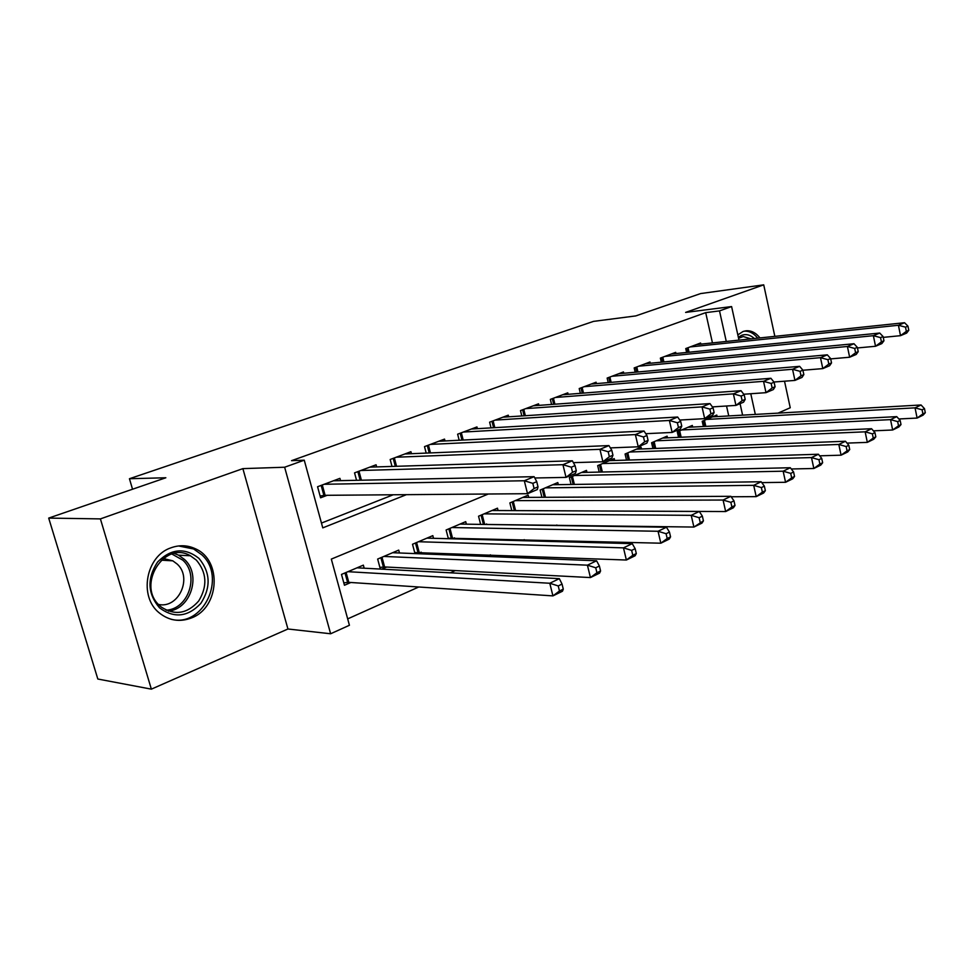 <?xml version="1.0" encoding="UTF-8"?>
<svg xmlns="http://www.w3.org/2000/svg" width="974" height="974" viewBox="0 0 974 974"><rect width="100%" height="100%" fill="white"/><g stroke="black" fill="none" stroke-linecap="round" stroke-linejoin="round"><path stroke-width="1.46" d="M191.476 617.942C219.576 607.666 222.279 560.44 195.567 548.849C187.678 545.111 179.484 544.758 170.998 547.802C145.93 555.923 138.43 596.612 159.273 612.902C169.074 620.694 179.813 622.374 191.476 617.942M759.988 337.917C755.873 332.743 751.21 330.356 745.999 330.795L742.992 331.513L737.829 334.91M488.303 494.013L331.318 559.1L349.423 625.271L330.624 633.77L284.639 467.228L304.253 460.178L322.771 527.871L406.414 494.67M287.939 628.997L242.879 468.628L100.407 518.899L48.7 518.095L97.826 679.024L151.36 689.154L287.939 628.997L330.624 633.77M778.068 413.122L790.243 407.753L784.52 381.211M347.669 618.892L418.759 586.993M450.341 572.822L455.296 570.594M486.854 556.434L490.446 554.827M521.954 540.68L524.28 539.645M555.716 525.534L556.872 525.01M100.407 518.899L151.36 689.154M774.841 336.359L763.726 284.846L685.623 312.411L731.596 306.567L738.986 340.133M48.7 518.095L165.848 477.759L129.445 478.733L593.568 321.371L635.754 315.917L700.659 293.564L763.726 284.846M340.535 480.632L339.926 478.356L317.573 486.744L320.592 497.799L327.142 495.303M376.646 466.911L376.074 464.793L354.548 472.865L356.545 480.304M411.442 453.701L410.918 451.705L390.172 459.497L391.998 466.436M445.008 440.954L444.521 439.104L424.506 446.616L426.186 453.093M477.394 428.682L476.956 426.929L457.634 434.185L459.18 440.248M508.684 416.823L508.27 415.18L489.618 422.18L491.042 427.878M538.914 405.379L538.525 403.82L520.493 410.59L521.821 415.959M568.134 394.312L567.781 392.839L550.347 399.389L551.576 404.454M596.417 383.61L596.076 382.222L579.213 388.553L580.358 393.338M623.774 373.261L623.47 371.946L607.143 378.07L608.214 382.612M650.279 363.241L649.987 361.987L634.184 367.928L635.182 372.226M675.956 353.538L675.688 352.344L660.372 358.103L661.309 362.194M485.539 524.462L486.683 523.975M452.24 538.817L454.529 537.818M417.688 553.695L421.218 552.173M381.82 569.145L386.69 567.051M728.747 415.935L726.531 406M717.12 416.592L716.779 415.058L702.193 421.255L703.386 426.502M692.684 427.05L692.319 425.443L677.283 431.835L678.549 437.35M667.494 437.837L667.105 436.157L651.594 442.744L652.945 448.551M641.501 448.977L641.087 447.2L625.077 454.006L626.513 460.118M614.667 460.483L614.229 458.608L597.683 465.633L599.229 472.086M586.957 472.366L586.482 470.393L569.388 477.65L571.044 484.48M558.321 484.662L557.798 482.568L540.132 490.068L541.921 497.3M528.699 497.373L528.152 495.157L509.877 502.913L511.8 510.595M498.067 510.534L497.471 508.184L478.551 516.22L480.632 524.389L693.902 527.056L691.211 515.331L699.295 511.46L491.992 510.51M466.363 524.17L465.718 521.662L446.116 529.99L448.381 538.707M433.515 538.305L432.821 535.639L412.513 544.259L414.973 553.585M399.474 552.976L398.719 550.115L377.656 559.064L380.335 569.072M364.179 568.207L363.351 565.139L341.497 574.417L344.455 585.252L350.859 582.489M712.457 342.921L705.7 312.642L291.543 460.678L304.253 460.178M321.457 523.075L393.228 494.768M700.854 344.139L700.598 343.006L685.745 348.57L686.621 352.466M129.445 478.733L132.537 489.228M242.879 468.628L284.639 467.228M705.7 312.642L719.506 310.901L731.596 306.567M742.602 415.143L740.057 403.662M750.771 393.739L755.325 414.425M726.275 341.46L719.506 310.901M908.791 330.296L907.951 326.132L905.503 327.154L906.344 331.33L908.791 330.296L906.624 333.096L900.512 335.677L898.418 325.267L690.103 346.939M905.503 327.154L898.418 325.267L904.542 322.723L696.288 344.613M906.344 331.33L900.512 335.677L883.26 337.369M907.951 326.132L904.542 322.723M925.3 412.72L924.484 408.642L922.086 409.798L922.914 413.889L925.3 412.72L923.084 415.143L917.106 418.065L915.049 407.85L921.051 404.977L712.554 416.86M898.844 418.966L917.106 418.065L922.914 413.889M706.479 419.441L915.049 407.85L922.086 409.798M921.051 404.977L924.484 408.642M738.341 337.248L741.677 335.312C746.084 333.778 750.309 334.849 754.326 338.514M750.978 338.867L743.235 336.541L738.572 338.27M757.735 338.161C753.681 333.12 749.091 330.795 743.99 331.184M198.964 558.394C210.481 572.347 211.102 587.334 200.839 603.381C187.836 617.078 174.066 618.563 159.529 607.825C147.5 593.641 146.867 578.349 157.63 561.961C171.144 548.508 184.926 547.315 198.964 558.394M159.882 605.84L161.282 607.07C174.906 615.812 187.385 613.79 198.696 600.995C207.608 586.263 206.841 572.639 196.383 560.135L190.38 555.764C164.265 540.059 135.995 585.386 159.882 605.84M163.242 558.492L172.8 560.829L177.085 563.995C192.779 577.655 178.607 608.994 158.494 604.428M171.01 619.245C203.396 627.877 227.027 577.071 201.825 554.815L193.656 548.995L178.522 545.951M163.401 560.306L162.621 558.966M883.954 340.778L883.089 336.554L880.557 337.613L881.421 341.85L883.954 340.778L881.86 343.579L875.529 346.269L873.374 335.689L664.865 356.411M880.557 337.613L873.374 335.689L879.717 333.047L671.244 354.012M881.421 341.85L875.529 346.269L857.449 347.949M883.089 336.554L879.717 333.047M858.216 351.651L857.327 347.341L854.697 348.448L855.598 352.758L858.216 351.651L856.207 354.451L849.645 357.227L847.404 346.476L638.822 366.187M854.697 348.448L847.404 346.476L853.991 343.737L645.409 363.716M855.598 352.758L849.645 357.227L830.688 358.895M857.327 347.341L853.991 343.737M831.528 362.912L830.615 358.542L827.888 359.686L828.813 364.069L831.528 362.912L829.605 365.725L822.799 368.61L820.485 357.665L611.94 376.268M827.888 359.686L820.485 357.665L827.316 354.828L618.746 373.724M828.813 364.069L822.799 368.61L802.905 370.242M830.615 358.542L827.316 354.828M803.842 374.613L802.893 370.157L800.056 371.35L801.005 375.806L803.842 374.613L802.004 377.413L794.942 380.408L792.544 369.268L584.169 386.69M800.056 371.35L792.544 369.268L799.63 366.334L591.194 384.06M801.005 375.806L794.942 380.408L773.928 382.015M802.893 370.157L799.63 366.334M900.999 424.567L900.159 420.415L897.675 421.62L898.515 425.772L900.999 424.567L898.856 426.977L892.659 429.997L890.54 419.624L896.75 416.641L687.973 427.294M873.41 430.837L892.659 429.997L898.515 425.772M681.703 429.96L890.54 419.624L897.675 421.62M896.75 416.641L900.159 420.415M875.821 436.839L874.944 432.614L872.375 433.856L873.252 438.081L875.821 436.839L873.751 439.237L867.335 442.366L865.143 431.823L871.572 428.73L662.612 438.057M847.027 443.109L867.335 442.366L873.252 438.081M656.147 440.808L865.143 431.823L872.375 433.856M871.572 428.73L874.944 432.614M849.718 449.55L848.817 445.264L846.15 446.555L847.063 450.852L849.718 449.55L847.733 451.936L841.073 455.187L838.809 444.461L845.481 441.259L636.448 449.172M819.67 455.82L841.073 455.187L847.063 450.852M629.776 452.009L838.809 444.461L846.15 446.555M845.481 441.259L848.817 445.264M822.653 462.747L821.715 458.377L818.951 459.716L819.889 464.087L822.653 462.747L820.741 465.122L813.838 468.494L811.5 457.573L818.416 454.249L609.432 460.641M791.278 468.981L813.838 468.494L819.889 464.087M602.541 463.563L811.5 457.573L818.951 459.716M818.416 454.249L821.715 458.377M775.085 386.751L774.099 382.222L771.152 383.452L772.139 387.993L775.085 386.751L773.344 389.563L766.002 392.668L763.531 381.333L555.472 397.465M771.152 383.452L763.531 381.333L770.897 378.277L562.729 394.738M772.139 387.993L766.002 392.668L743.771 394.227M774.099 382.222L770.897 378.277M794.541 476.444L793.579 472L790.705 473.388L791.679 477.844L794.541 476.444L792.739 478.794L785.568 482.288L783.145 471.197L790.328 467.739L581.527 472.487M761.79 482.617L785.568 482.288L791.679 477.844M574.404 475.519L783.145 471.197L790.705 473.388M790.328 467.739L793.579 472M745.195 399.377L744.173 394.762L741.117 396.041L742.139 400.667L745.195 399.377L743.564 402.177L735.942 405.403L733.385 393.861L525.802 408.605M741.117 396.041L733.385 393.861L741.031 390.684L533.314 405.781M742.139 400.667L735.942 405.403L712.396 406.901M744.173 394.762L741.031 390.684M765.357 490.665L764.359 486.148L761.364 487.597L762.374 492.126L765.357 490.665L763.653 493.002L756.201 496.63L753.693 485.332L761.157 481.753L552.684 484.735M731.145 496.764L756.201 496.63L762.374 492.126M545.318 487.864L753.693 485.332L761.364 487.597M761.157 481.753L764.359 486.148M714.112 412.501L713.053 407.802L709.876 409.129L710.935 413.84L714.112 412.501L712.615 415.289L704.677 418.65L702.023 406.889L495.096 420.123M709.876 409.129L702.023 406.889L709.973 403.589L502.864 417.201M710.935 413.84L704.677 418.65L679.755 420.05M713.053 407.802L709.973 403.589M735.005 505.457L733.97 500.855L730.865 502.353L731.9 506.967L735.005 505.457L733.41 507.758L725.667 511.545L723.073 500.039L730.841 496.314L522.855 497.41M514.966 510.607L725.667 511.545L731.9 506.967M515.246 500.636L723.073 500.039L730.865 502.353M730.841 496.314L733.97 500.855M681.763 426.162L680.668 421.377L677.356 422.765L678.464 427.562L681.763 426.162L680.4 428.937L672.133 432.432L669.381 420.464L463.307 432.054M677.356 422.765L669.381 420.464L677.661 417.018L471.367 429.023M678.464 427.562L672.133 432.432L645.762 433.698M680.668 421.377L677.661 417.018M703.435 520.846L701.962 523.111L693.902 527.056L703.435 520.846L702.364 516.159L699.125 517.718L700.209 522.417M484.115 513.858L691.211 515.331L699.125 517.718M699.295 511.46L702.364 516.159M648.075 440.394L646.943 435.512L643.485 436.961L644.63 441.843L648.075 440.394L646.846 443.146L638.238 446.798L635.377 434.587L430.386 444.4M643.485 436.961L635.377 434.587L644.009 431.007L438.726 441.271M644.63 441.843L638.238 446.798L610.333 447.894M646.943 435.512L644.009 431.007M612.95 455.223L611.769 450.244L608.166 451.753L609.359 456.745L612.95 455.223L611.879 457.963L602.906 461.761L599.935 449.318L396.272 457.208M608.166 451.753L599.935 449.318L608.933 445.581L404.916 453.969M609.359 456.745L602.906 461.761L573.382 462.65M611.769 450.244L608.933 445.581M576.291 470.698L575.062 465.633L571.312 467.203L572.542 472.293L576.291 470.698L575.403 473.413L566.028 477.382L562.935 464.695L360.879 470.491M571.312 467.203L562.935 464.695L572.335 460.787L369.852 467.13M572.542 472.293L566.028 477.382L534.811 477.991M575.062 465.633L572.335 460.787M538.013 486.866L536.735 481.692L532.815 483.335L534.093 488.522L538.013 486.866L537.307 489.557L527.518 493.696L524.304 480.754L324.147 484.273M532.815 483.335L524.304 480.754L534.117 476.676L333.461 480.779M534.093 488.522L527.518 493.696L325.109 495.316L320.093 495.985M536.735 481.692L534.117 476.676M670.562 536.857L669.455 532.084L666.082 533.715L667.202 538.5L670.562 536.857L669.235 539.097L660.835 543.2L658.047 531.268L666.459 527.226L460.045 524.073M448.247 538.208L660.835 543.2L667.202 538.5M451.875 527.543L658.047 531.268L666.082 533.715M666.459 527.226L669.455 532.084M636.314 553.549L635.158 548.691L631.639 550.383L632.808 555.265L636.314 553.549L635.133 555.752L626.379 560.026L623.47 547.863L632.248 543.65L426.941 538.135M414.693 552.55L626.379 560.026L632.808 555.265M418.479 541.727L623.47 547.863L631.639 550.383M632.248 543.65L635.158 548.691M600.581 570.959L599.387 566.004L595.723 567.781L596.928 572.749L600.581 570.959L599.57 573.114L590.439 577.57L587.419 565.176L596.575 560.781L392.619 552.708M379.897 567.416L384.608 566.941L590.439 577.57L596.928 572.749M383.853 556.434L587.419 565.176L595.723 567.781M596.575 560.781L599.387 566.004M563.289 589.136L562.047 584.083L558.224 585.934L559.478 590.999L563.289 589.136L562.461 591.23L552.928 595.893L549.786 583.256L559.344 578.653L357.032 567.818M343.798 582.829L348.802 582.355L552.928 595.893L559.478 590.999M347.925 571.689L549.786 583.256L558.224 585.934M559.344 578.653L562.047 584.083M688.046 347.718L689.056 352.223M686.901 348.144L687.851 352.344M704.616 426.442L703.325 420.768M705.821 426.381L704.446 420.293M174.334 553.451L178.546 555.168L184.512 559.49C201.557 574.575 191.014 609.042 168.405 611.136M166.164 610.187C188.554 609.164 199.682 575.05 182.808 560.147L171.935 554.048M662.807 357.178L663.903 361.938M661.663 357.616L662.685 362.06M636.777 366.954L637.946 371.983M635.632 367.381L636.728 372.092M609.894 377.035L611.148 382.356M608.75 377.474L609.931 382.465M582.135 387.457L583.487 393.094M580.991 387.883L582.257 393.192M679.937 437.289L678.561 431.287M681.155 437.229L679.682 430.812M654.491 448.49L653.018 442.135M655.721 448.442L654.138 441.66M628.242 460.069L626.647 453.336M629.472 460.032L627.78 452.849M601.141 472.049L599.424 464.89M602.37 472.013L600.556 464.415M553.451 398.22L554.912 404.21M552.307 398.646L553.682 404.295M573.15 484.443L571.3 476.834M574.392 484.431L572.432 476.359M523.793 409.348L525.363 415.728M522.648 409.786L524.134 415.801M544.235 497.288L542.238 489.179M545.477 497.288L543.358 488.692M493.112 420.865L494.816 427.659M491.967 421.292L493.575 427.732M514.345 510.607L512.178 501.939M515.587 510.583L513.298 501.464M461.347 432.785L463.198 440.053M460.203 433.211L461.956 440.114M483.323 524.024L481.071 515.149M484.553 523.939L482.191 514.674M428.45 445.13L430.459 452.91M427.306 445.568L429.217 452.971M394.348 457.926L396.552 466.29M393.204 458.352L395.31 466.327M358.992 471.197L361.403 480.206M357.848 471.623L360.161 480.231M322.284 484.967L325.109 495.316M321.152 485.393L323.892 495.425M451.193 537.843L448.856 528.821M452.411 537.77L449.976 528.346M417.895 552.161L415.484 542.993M419.124 552.1L416.604 542.518M383.379 567.002L380.895 557.688M384.608 566.941L382.003 557.213M347.584 582.403L345.003 572.931M348.802 582.355L346.111 572.456M738.596 337.041L740.922 336.797M174.297 553.463L178.546 555.168L190.38 555.764M172.8 560.829L161.209 560.172"/></g></svg>
